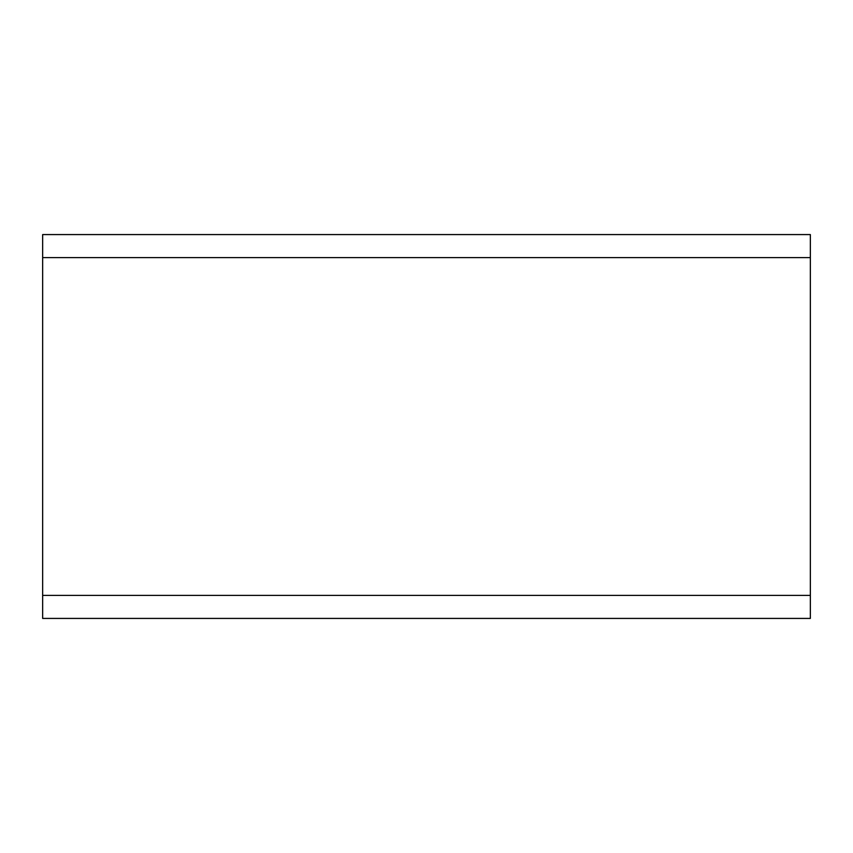 <?xml version="1.0" encoding="UTF-8"?>
<svg xmlns="http://www.w3.org/2000/svg" width="853" height="853" viewBox="0 0 853 853"><rect width="100%" height="100%" fill="white"/><g stroke="black" fill="none" stroke-linecap="round" stroke-linejoin="round"><path stroke-width="1.28" d="M810.35 595.394L810.35 234.575L42.65 234.575L42.65 618.425L810.35 618.425L810.35 595.394L42.65 595.394M810.35 257.606L42.65 257.606"/></g></svg>
